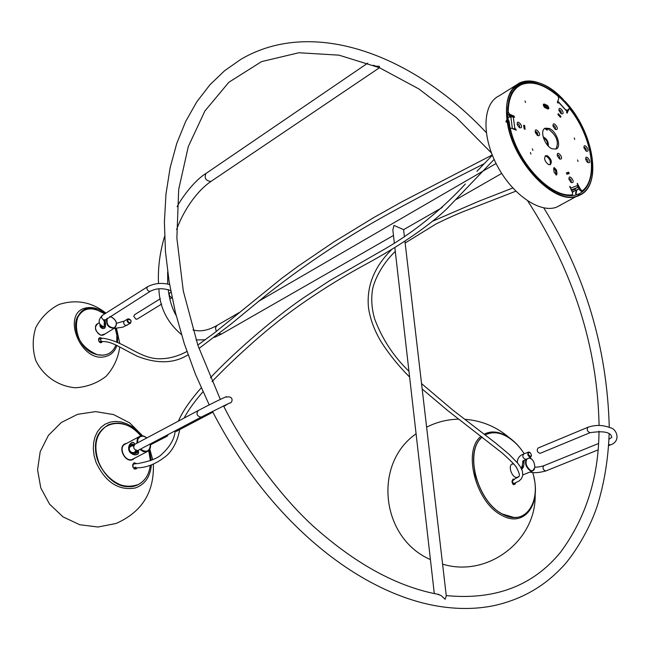 <?xml version="1.0" encoding="UTF-8"?>
<svg xmlns="http://www.w3.org/2000/svg" width="650" height="650" viewBox="0 0 650 650"><rect width="100%" height="100%" fill="white"/><g stroke="black" fill="none" stroke-linecap="round" stroke-linejoin="round"><path stroke-width="0.97" d="M523.876 464.677L523.997 460.224M521.828 469.186L523.079 467.732M523.811 465.108L523.209 467.415M523.071 460.996L522.064 466.765L520.951 467.781M523.786 464.62L523.721 465.051M523.177 462.516L523.031 461.012M520.91 467.716L522.429 466.058M109.939 316.664L111.134 316.818C116.781 320.206 117.91 323.968 114.514 328.104C108.68 328.315 106.064 325.195 106.649 318.736M104.284 334.441L103.772 334.75C98.581 337.732 92.064 326.267 97.549 323.798L99.166 322.782M99.954 324.074C99.686 326.682 100.774 328.185 103.22 328.583C105.406 327.966 106.088 325.707 105.259 321.823L105.162 319.67M107.396 318.264C106.121 324.074 108.347 327.291 114.083 327.909C117.804 324.196 116.886 320.556 111.337 316.997L109.558 316.908M188.077 354.811C174.086 363.586 157.162 364.057 137.288 356.241C116.764 345.898 112.076 341.388 101.798 341.518C100.1 340.153 100.214 339.089 102.131 338.325L103.139 338.284C125.921 341.616 140.465 360.189 161.988 358.694C170.048 358.41 178.36 356.021 186.924 351.504M544.96 128.529L547.178 130.227L547.601 128.732M513.817 483.6L511.989 481.544M512.135 480.683L512.639 480.253C519.358 475.524 521.942 478.766 516.425 467.261C514.938 465.002 510.307 460.346 502.539 453.286L447.501 410.402L422.167 389.009M174.306 431.283L176.597 431.234M168.285 434.452L167.099 436.247L165.067 436.15M165.75 435.793L167.164 435.736L168.123 434.541M99.816 342.209L100.409 341.859L98.987 341.104L100.75 341.705L100.141 341.868L102.448 341.461M101.741 338.325L101.132 338.593M136.841 443.227L137.353 438.953L139.888 436.247L143.577 435.971L146.965 437.84M150.418 443.877C150.995 447.744 149.898 450.336 147.111 451.644L143.471 451.685L139.888 449.426M133.429 458.802L132.381 459.355C125.068 462.573 117.829 447.119 125.231 444.104M133.827 442.764L134.94 444.243L133.388 442.471L131.877 442.674C124.581 446.282 131.414 458.12 137.906 453.984L138.076 450.393M146.9 437.872L143.569 436.174L140.327 436.499L137.963 438.986L137.41 442.926M140.449 449.126C146.786 453.082 150.093 451.344 150.361 443.901M530.904 154.074L530.4 152.531L530.904 154.074M532.886 150.329L532.383 148.793L532.886 150.329M537.794 135.663L535.421 132.763C533.934 124.67 543.546 136.411 537.794 135.663M555.539 129.529L553.142 126.449C552.021 118.82 561.056 130.406 555.539 129.529M559.796 159.071L557.399 156.032C556.181 148.208 565.362 159.827 559.796 159.071M578.029 161.444L577.533 159.941L578.029 161.444M586.381 151.231L584.025 148.062C583.261 141.042 591.476 152.116 586.381 151.231M588.112 162.679L586.796 161.598L585.756 159.518C584.959 152.441 593.214 163.524 588.112 162.679M571.439 182.618L569.091 179.619C567.962 172.031 576.794 183.3 571.439 182.618M519.732 127.79L517.465 125.149C515.653 116.903 525.549 128.432 519.732 127.79M561.389 113.856L559.049 110.784C558.114 103.594 566.646 114.806 561.389 113.856M525.525 102.497L525.013 100.994L525.525 102.497M574.738 139.466L574.242 137.979L574.738 139.466M548.616 164.612C544.684 161.452 543.709 158.47 545.691 155.659L547.373 155.764C551.298 158.941 552.264 161.923 550.282 164.718L548.616 164.612M544.968 107.656L547.763 108.907L548.478 108.956L548.917 108.184L547.763 105.674L544.456 104.073L543.562 104.138L543.303 105.105L544.968 107.656M552.142 148.801C544.611 146.031 539.305 130.106 545.253 128.188L549.242 128.456C556.766 131.308 562.006 147.152 556.026 149.061L552.142 148.801M567.117 113.116L569.043 108.843L570.334 109.517C592.101 137.166 598.642 178.555 582.4 190.726L581.319 191.319L579.743 190.157L580.694 189.638L582.27 190.799M567.344 112.978L566.556 112.133L566.873 111.272L558.464 102.18L558.033 103.155L557.351 102.18L558.797 98.377L557.936 96.103C544.18 84.362 531.968 80.567 521.324 84.711C512.801 88.871 508.43 97.963 508.211 111.979L509.592 114.189L514.15 116.179L514.524 117.301L513.273 116.838L514.857 128.643L515.872 129.082L516.246 130.203L511.452 128.229L510.851 128.196L510.063 129.732M571.748 195.106L572.341 194.781C551.298 198.136 518.391 163.881 510.526 129.456M572.341 194.781L572.601 192.896L569.741 186.306L570.992 188.061L577.817 185.347L577.208 183.349L580.694 189.638M556.489 169.991L557.017 173.68L556.546 174.988L554.19 172.502L553.662 168.805L554.125 167.513L556.489 169.991L555.539 170.519L553.702 168.033M560.032 116.862L560.82 116.399L558.285 113.661L557.928 114.603L560.471 117.333L560.926 116.716L560.259 117.106M525.005 129.342L524.729 125.694L523.786 126.254L524.144 128.846M525.208 129.22L524.111 128.749L523.632 125.222L524.729 125.694M568.466 172.169L566.394 172.973L566.873 174.216L569.173 173.599L568.709 172.347L567.515 172.697L568.709 172.347M537.062 135.208L537.761 134.688L537.477 132.99L536.226 131.682L535.218 131.958M559.049 158.592L559.731 158.072L559.439 156.374L558.204 155.074L557.237 155.334M554.84 129.09L555.49 128.554L555.181 126.888L553.962 125.612L553.004 125.848M558.943 110.321L559.837 110.142L560.974 111.337L561.324 112.629L560.722 113.425M517.197 124.215L518.196 123.931L519.407 125.198L519.683 126.831L519.001 127.335M568.945 178.961L569.847 178.726L571.025 179.969L571.309 181.602L570.651 182.114M585.666 159.079L586.519 158.893L587.657 160.087L587.966 161.671L587.381 162.207M585.666 150.768L586.243 150.231L585.926 148.663L584.797 147.477L583.944 147.648M549.933 164.816C551.046 161.647 549.876 158.811 546.423 156.301L545.09 156.097M543.335 104.561L546.317 105.885L547.95 108.972M555.921 149.102C559.227 142.131 556.684 135.436 548.299 129.001L544.424 128.692M568.766 109.159L567.832 109.704L566.694 112.767M567.832 109.704L568.433 109.354M582.246 190.816L581.319 191.319M577.972 186.574L579.743 190.157M563.883 194.878L571.383 195.301M509.836 128.798L510.738 128.261M515.182 129.829L515.872 129.082M513.638 129.163L514.93 129.643M513.427 116.911L514.15 116.179M509.592 114.189L508.649 114.758L513.207 116.748M508.649 114.758L507.658 113.799M518.895 86.052C514.597 88.546 511.436 92.633 509.413 98.321M556.026 174.996L555.539 170.519M566.361 173.144L567.515 172.697M568.271 173.94L567.759 172.876M512.395 128.635L510.859 117.081L513.273 116.838M514.857 128.643L512.688 128.757M558.512 101.879L566.873 111.272M558.464 102.18L558.35 101.709L557.391 102.066M571.017 189.678L570.992 188.061M577.817 185.347L577.281 187.541L571.171 189.979M572.211 190.296L577.281 187.541L571.163 189.979M134.249 463.109L135.452 463.743M135.793 467.984L134.713 468.804M126.758 443.324L125.076 443.788C117.106 447.07 125.401 463.629 132.941 459.493L134.639 458.169M137.093 467.87L136.126 468.967L134.209 468.975L132.624 466.253L132.771 464.523L134.127 462.776L136.752 463.629M587.762 427.334L538.005 448.069C536.559 450.466 537.233 452.229 540.036 453.375L540.239 453.286M531.521 455.691L530.595 457.275C527.8 456.146 527.126 454.382 528.58 451.994L530.173 452.53M529.969 452.392C524.087 453.724 535.34 460.289 529.969 452.392M534.95 467.244L532.642 470.941L529.872 470.454C525.891 467.114 524.664 463.328 526.183 459.095M529.173 457.86L531.513 459.103M528.621 472.574L527.337 473.094M523.867 464.726L524.111 460.338M521.698 469.251L523.827 465.018M527.085 458.721C525.013 462.613 526.037 466.383 530.14 470.048C537.347 474.232 535.47 457.787 528.791 458.023M515.686 482.885L514.849 484.413C511.387 482.788 511.217 481.179 514.329 479.594M515.149 483.104L514.345 484.364L515.117 483.121M513.305 479.57L513.597 479.538C511.412 480.919 511.501 482.568 513.866 484.494L514.694 484.299L515.466 482.974M514.093 479.692L513.597 479.538C512.322 477.043 511.834 485.648 513.866 484.502M99.759 338.138L100.864 338.504M101.441 341.632L100.531 342.355M98.483 323.213C93.714 326.974 94.534 330.988 100.945 335.246L105.219 333.864M102.334 341.502C99.767 345.841 96.168 337.188 100.774 337.764L101.749 338.317M160.388 298.716L134.615 314.681L133.786 316.379L135.988 319.239L137.321 319.028M129.293 323.367C127.026 322.002 126.571 320.491 127.92 318.833C130.894 319.231 131.731 320.718 130.414 323.277L129.293 323.367M129.464 322.969C135.289 320.133 123.183 317.021 129.464 322.969M104.65 328.242L105.365 326.934L105.194 320.109M99.97 324.09L99.978 326.081L100.701 327.429L102.676 328.616L104.585 328.226M105.17 320.101L150.524 291.143M104.333 320.263L104.219 326.536C102.789 327.966 101.538 327.454 100.457 324.992L100.441 324.618M102.773 326.3L101.53 326.007M100.571 324.748L102.789 327.243L104.317 326.324M101.319 325.382L101.587 326.121L103.48 326.649M101.416 325.455L101.562 326.016M133.778 442.78L132.064 442.39L129.992 444.446L128.651 447.696L128.749 450.036L129.894 452.327L131.722 453.789L135.135 454.659L137.971 454.147L138.653 452.408M138.612 452.424L138.174 450.328L137.727 450.564L201.508 416.942M132.145 442.585L132.584 442.39M129.634 447.639C130.447 444.884 131.657 443.779 133.258 444.316L133.876 444.819M132.299 452.774L136.281 452.961L136.987 450.954L137.077 451.807C136.979 453.546 135.208 453.838 131.755 452.692M133.859 444.827L131.779 444.527L129.927 447.249M559.187 193.407C566.061 195.999 572.138 196.357 577.444 194.48C595.303 188.175 596.594 155.439 581.124 125.799C565.947 96.038 537.363 75.863 520.52 84.159L515.491 87.742L511.582 93.056L508.958 99.946L507.715 108.184L507.91 117.512L509.551 127.595L512.598 138.101L516.937 148.639L522.429 158.852L528.864 168.358L536.023 176.832L543.644 183.991L551.46 189.572L559.187 193.407M572.114 191.904L575.51 190.418L574.86 189.134L571.48 190.612M547.901 107.965L546.967 107.689L547.129 107.242M576.696 194.732L576.087 193.172L575.551 193.407L576.29 194.862M575.51 190.418L572.284 192.237M567.393 110.898L565.866 109.826M535.454 131.682L537.664 134.907M578.378 187.395L578.858 188.736L576.322 190.133L576.842 189.906L576.087 193.172M579.069 188.809L576.81 190.052M546.195 105.828L544.172 107.022M508.292 120.575L509.023 120.941L508.267 120.624M510.144 128.611L509.023 120.941M509.275 115.026L509.535 116.813L507.934 117.78M508.154 114.416L507.699 114.684M510.916 117.52L510.266 115.464M515.946 85.264L499.224 95.802C482.869 103.236 481.284 135.102 496.689 164.702C511.875 194.391 539.874 213.728 556.66 207.131L561.072 204.815M592.637 173.071C591.337 184.039 587.031 191.409 579.719 195.179L578.004 195.91C555.409 206.521 512.549 162.492 507.26 121.859L506.407 122.216L505.854 121.566L506.968 119.827C504.928 100.807 509.169 88.506 519.699 82.899C526.273 79.918 533.942 80.413 542.709 84.37M509.535 116.813L510.526 117.228M510.396 116.334L510.868 117.081M575.551 193.407L576.322 190.133M578.216 187.46L577.842 186.956M547.487 107.022L545.813 108.03M544.96 105.276L543.579 106.112M566.199 109.631L566.061 110.037M546.837 106.226L544.692 107.494M506.789 122.119L507.301 121.704L506.553 122.029L506.106 121.501L507.317 119.941L506.35 121.501L507.626 121.81C512.939 162.703 556.335 206.781 578.663 195.357L579.662 194.586L578.711 195.544M564.809 101.116C593.588 130.967 602.916 185.331 579.727 195.171L578.711 195.398L579.8 194.854C602.794 185.161 593.515 130.91 564.801 101.164L564.403 100.978M564.501 101.059L563.477 99.938M579.223 195.439L578.719 195.553M563.517 100.035L563.371 99.645C535.031 68.534 501.036 78.658 507.333 119.787L507.65 121.607M578.703 195.179L556.66 207.131M438.1 594.319L438.523 594.344M403.634 229.645L393.957 225.42L392.844 229.954L393.039 231.684M437.19 594.157L441.001 595.457L445.136 599.267L446.282 595.822L404.95 241.329M548.299 146.055C548.608 141.83 546.886 138.767 543.132 136.882M547.503 145.186C547.722 141.895 546.374 139.506 543.465 138.019M374.392 65.634L375.017 65.975M373.311 65.211L375.627 66.129L379.364 66.308L379.373 67.803M137.248 467.837L134.257 468.106L135.736 467.163L133.729 467.894L134.542 468.146L133.924 468.479M225.94 405.267L224.242 405.535M226.606 396.727C226.176 396.305 206.602 406.096 198.153 410.589C195.975 413.969 196.95 416.154 201.086 417.17L229.588 403.024C232.237 403.772 234.666 395.371 226.184 397.118M197.722 410.824L134.932 444.251C132.722 447.549 133.656 449.654 137.727 450.564C130.195 457.121 125.994 445.949 132.584 445.924M162.524 438.644L160.241 438.693M116.854 345.475C114.904 351.423 111.093 355.119 105.422 356.558C80.234 363.602 60.434 311.594 86.759 307.808C92.983 306.759 99.166 308.661 105.3 313.503M115.887 328.412L117.617 335.473L117.569 342.29M151.369 464.977C150.272 476.881 144.909 484.543 135.298 487.979C118.593 490.823 105.519 482.341 96.103 462.516L94.144 455.853L93.308 449.166L93.608 442.723L95.038 436.784L97.541 431.576L100.986 427.294L105.259 424.109L110.175 422.118L115.537 421.395L121.152 421.956L126.791 423.776L132.251 426.766L137.337 430.82L141.854 435.776M149.362 449.922L151.369 460.338M507.618 112.328L508.211 111.979M570.342 186.745L569.733 187.07M577.801 183.787L577.2 184.112M557.017 173.68L556.067 174.208M547.251 105.332L546.317 105.885M544.456 104.073L543.53 104.634M523.721 125.872L524.526 125.401M568.238 173.851L569.189 173.322M150.256 465.384C149.151 474.459 145.161 480.854 138.271 484.567C120.543 494.227 93.519 469.763 95.607 445.477C96.874 421.013 125.109 415.667 140.879 435.906C130.642 424.352 119.811 420.648 108.379 424.791C95.257 433.095 92.479 446.761 100.051 465.774C110.776 483.299 123.524 489.548 138.296 484.518C145.161 480.813 149.143 474.435 150.248 465.384M150.402 460.72L148.712 450.661L150.41 460.72M128.952 486.622C106.291 487.898 86.198 450.084 99.978 432.047M133.291 463.767L134.477 463.149M134.964 463.344L133.981 463.856M136.013 463.694L133.957 463.223C132.072 465.4 132.291 467.253 134.615 468.788L136.354 467.935M608.961 439.246L611.788 437.336C611.065 432.185 603.826 430.641 590.07 432.689C587.267 431.486 586.56 429.674 587.966 427.253C595.449 424.686 602.883 424.864 610.277 427.773C616.598 428.561 621.554 441.358 610.269 444.99L608.684 444.389M598.463 443.544L543.774 465.749C542.336 468.098 542.986 469.844 545.732 470.99L545.935 470.909M525.858 459.233L525.655 459.314C522.86 458.193 522.186 456.438 523.648 454.049L528.377 452.075M513.378 463.84C506.407 463.718 512.549 480.537 518.196 477.003M482.178 437.117C464.011 450.751 477.019 501.483 502.304 513.955C524.834 527.296 542.141 502.19 532.691 472.436M524.241 453.806C519.317 446.225 513.654 440.521 507.252 436.702C499.111 432.071 491.757 431.494 485.209 434.956M514.028 517.489L502.214 513.955C477.815 501.873 464.36 453.464 480.854 438.401M95.582 309.238C68.973 301.072 70.639 349.326 97.5 354.713C106.503 356.363 112.653 353.137 115.928 345.028C112.686 353.145 106.527 356.387 97.459 354.762C81.811 347.937 74.701 336.692 76.107 321.043C81.291 307.743 90.821 305.354 104.715 313.869L95.582 309.238M116.724 341.892L116.878 335.311L115.245 328.445L116.878 335.311L116.724 341.892M103.179 355.192L97.427 354.721C81.957 351.739 70.143 327.811 78.195 315.762M101.213 338.439L100.23 338.073C97.987 339.446 98.053 340.876 100.409 342.355L101.79 341.575M533.829 476.97C540.962 505.879 523.364 528.011 501.589 515.198C475.556 502.377 462.296 450.093 481.13 436.312M484.193 434.184C490.888 430.706 498.387 431.324 506.675 436.044C513.077 439.855 518.765 445.526 523.746 453.042M172.039 297.489L171.397 297.424C169.106 296.002 168.626 294.45 169.975 292.768L170.95 291.996M169.593 284.497C161.679 282.539 154.375 283.262 147.68 286.674C146.323 288.373 146.811 289.941 149.126 291.363L150.312 291.281C156.276 288.104 163.069 287.893 170.69 290.631M147.469 286.812L102.359 315.364C100.994 317.046 101.457 318.565 103.748 319.922L104.918 319.824L103.992 320.613L103.439 320.206L104.585 321.596M127.108 325.317L125.775 325.536C123.516 324.171 123.061 322.66 124.418 321.002L127.717 318.955M507.414 121.526L507.236 120.315M579.361 195.016L578.89 195.293M578.784 195.666L577.769 196.129M506.756 120.599L506.504 120.128M506.342 121.444L505.854 121.566M506.35 121.501L505.863 121.615M218.879 333.938L221.845 333.832M192.952 329.916C200.151 331.996 208.162 330.501 216.994 325.447L215.443 327.844L216.279 331.451M211.217 181.269L210.909 181.48C205.733 180.765 204.084 178.092 205.969 173.461C195.057 180.009 182.227 196.95 177.084 206.708M103.772 334.75L114.514 328.104M494.13 159.396L447.208 208.463C425.165 229.523 392.559 249.941 362.009 266.346C328.469 284.749 295.165 307.231 272.862 325.585C256.644 338.609 230.669 361.961 212.046 381.639M202.987 391.723C193.968 402.244 187.696 411.019 184.161 418.039M179.692 429.609C177.686 440.456 173.493 448.988 167.115 455.211C156.975 463.556 146.998 467.764 137.183 467.837M492.351 155.228L476.913 171.356M137.686 463.572L137.776 463.564C150.418 461.232 158.616 457.941 162.37 453.716C170.121 446.371 174.362 438.977 175.102 431.543M178.409 421.102C182.553 411.442 190.166 400.359 201.248 387.855M210.389 377.821C232.643 354.006 271.521 319.873 302.713 298.342L329.379 280.849L378.536 252.582C410.231 235.081 439.164 212.225 465.335 184.031M483.852 163.881C445.372 183.202 396.727 208.488 363.724 228.012C330.249 247.894 298.277 269.831 267.8 293.832L230.994 324.082L198.973 348.489M492.245 154.976L401.619 201.931L373.547 217.701L333.58 242.117L298.147 266.199L281.507 278.501L214.248 333.06L197.795 345.077M513.671 483.649L519.293 480.846L521.454 478.644L522.771 475.442L522.438 471.218L520.561 467.122L517.79 463.239L508.869 454.122L496.023 443.365L452.733 410.004L421.533 383.581M408.956 371.272C393.534 356.411 382.062 338.869 374.538 318.638C372.011 309.668 371.207 301.007 372.133 292.671C372.58 284.05 380.348 265.614 395.289 251.42M405.145 243.002L436.329 223.779C447.931 218.107 457.868 213.688 466.156 210.502L515.824 191.197M512.769 187.996L478.562 201.354L432.859 221.114M391.82 249.421C374.181 266.866 366.405 286.276 368.477 307.645C370.216 319.321 374.514 330.834 381.387 342.192C389.334 354.534 398.743 366.153 409.614 377.057M228.54 403.504L223.828 406.38M212.867 412.149L176.191 431.446M166.952 436.312L150.556 444.771M137.036 451.376L134.526 452.368L135.858 450.434M133.551 446.111L132.275 445.778L134.485 444.486M119.763 343.379L116.48 328.364M105.893 313.121C91.723 301.925 76.042 299.057 58.874 304.517C48.782 309.839 41.072 317.533 35.758 327.6C32.37 338.488 32.362 349.424 35.742 360.401C43.168 375.944 58.175 386.287 75.335 387.757C86.791 387.067 97.029 383.264 106.039 376.358C113.636 367.965 118.202 358.166 119.746 346.962M98.776 339.081L101.457 338.39M132.381 459.355L147.111 451.644M125.548 443.966L139.165 436.67M142.577 435.801L129.748 422.923L113.571 414.578L95.599 411.613L77.578 414.326L61.303 422.508L48.409 435.386L40.203 451.693L37.57 469.812L40.788 487.914L49.562 504.14L62.993 516.847L79.714 524.729L98.012 527.012L116.017 523.494C141.936 512.029 154.375 492.261 153.343 464.189M152.734 459.737L149.817 449.191M568.945 108.899L568.116 109.387M572.488 194.748L571.529 195.268M545.253 128.188L544.513 128.619M134.615 468.788C132.632 467.35 132.438 465.489 134.046 463.19L134.339 463.125M590.07 432.689L540.036 453.375M529.969 472.03C533.447 473.192 538.696 472.843 545.732 470.99L597.959 449.954M608.603 445.664L610.269 444.99M530.595 457.275L522.633 461.134L523.144 462.962M534.966 467.066C536.794 467.326 539.663 466.911 543.571 465.831M523.445 454.131C519.472 455.512 517.408 458.331 517.254 462.597M517.497 477.092L518.44 476.71M522.836 474.923L532.642 470.941M512.639 464.149L513.581 463.759M531.408 506.87C524.867 517.936 515.141 520.317 502.239 513.996C490.498 507.739 481.528 494.853 475.345 475.361C471.843 456.454 474.11 443.698 482.137 437.084M485.176 434.931C494.536 430.389 504.619 433.071 515.426 442.975M100.409 342.355C98.288 341.112 98.223 339.682 100.23 338.073L99.881 338.138M442.585 564.127C487.565 578.061 536.729 540.499 535.153 494.089M509.405 437.791C496.446 426.692 481.536 420.526 464.652 419.282M458.648 419.152C447.33 419.396 436.654 422.069 426.619 427.172M416.081 433.777C372.848 463.734 380.77 538.094 430.422 559.585M169.772 292.898L168.773 293.516M172.071 297.635L169.845 299M161.647 304.054L137.118 319.15M124.207 321.132L116.545 323.286M130.414 323.277L122.915 327.161L113.904 328.486M103.959 326.852C98.191 324.464 97.589 320.678 102.156 315.494M516.945 86.434L520.52 84.159M575.616 190.377L574.974 189.109M563.347 99.572C547.211 83.501 532.659 77.943 519.699 82.899M564.501 101.026L563.517 99.986M446.257 595.595C495.097 600.291 533.227 585.78 560.674 552.069C585.894 517.782 598.666 477.498 599.008 431.21M599.081 425.417C597.48 346.986 573.714 272.196 527.767 201.021M491.489 153.01L456.519 117.723L418.836 88.912L379.502 67.746L338.967 55.161L298.862 52.748L261.56 61.612L228.865 82.257L204.872 111.028L188.297 146.583L178.693 189.402L176.865 238.111L183.268 290.842L197.917 345.418L220.334 399.425M223.559 405.86C241.109 441.968 281.499 499.59 319.426 531.594C359.856 566.418 399.709 587.372 438.977 594.482M212.453 411.344C270.701 524.387 362.099 594.888 440.798 606.621C459.997 609.44 478.034 609.042 494.886 605.426C521.154 599.43 543.246 587.023 561.169 568.206C568.88 561.056 587.494 535.421 597.326 505.684C604.264 483.275 608.205 459.266 609.164 433.648M209.219 404.893L195.561 374.489L184.251 343.533L175.403 312.455L169.122 281.645L165.449 251.518L164.385 222.235L165.969 194.114L170.129 167.749L176.751 143.439L185.697 121.404L196.787 101.847L209.828 84.914L224.616 70.712L240.914 59.304C313.048 16.908 413.327 54.909 486.265 132.567M543.758 207.911C585.309 274.796 607.141 347.945 609.261 427.351M404.438 236.917L403.593 229.678M434.298 593.588L394.859 247.609M394.363 243.279L392.844 229.954M214.524 337.35L221.439 334.059L393.469 235.471M403.528 229.702L442.268 207.496M456.536 199.322L501.702 173.436M216.994 325.447L239.176 312.577M258.286 301.486L496.08 163.507M379.397 67.795L210.909 181.48C195.609 191.937 182.804 212.298 176.597 229.556M167.651 271.879L167.724 284.009M168.212 289.543C169.447 299.821 172.104 308.49 176.174 315.559M164.58 236.397C159.819 252.493 157.796 268.198 158.502 283.522M158.901 288.795C159.534 307.076 167.05 322.335 181.439 334.563M196.089 339.942L205.408 339.779M205.969 173.461L367.754 63.115M133.153 464.084L136.979 463.604"/></g></svg>

